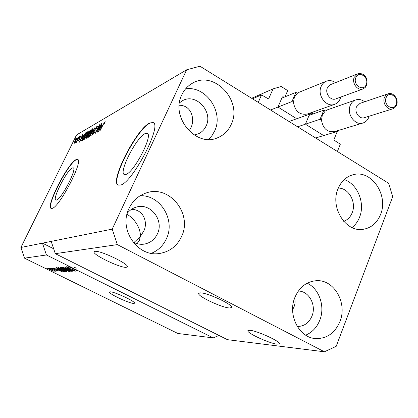 <?xml version="1.0" encoding="UTF-8"?>
<svg xmlns="http://www.w3.org/2000/svg" width="418" height="418" viewBox="0 0 418 418"><rect width="100%" height="100%" fill="white"/><g stroke="black" fill="none" stroke-linecap="round" stroke-linejoin="round"><path stroke-width="0.63" d="M337.263 131.466L334.019 139.466L334.311 140.38L340.341 144.153L337.389 151.488L258.256 102.389L261.532 94.891L252.509 98.82M305.955 124.522L323.13 135.239M309.581 114.203L305.662 123.592M311.373 114.537L310.386 113.915M313.04 112.014L312.094 114.286M278.534 107.41L296.169 118.414M283.974 97.258L283.122 96.72L282.312 96.96L278.231 106.465M261.532 94.891L268.539 98.993L273.085 88.877L281.194 86.484L287.673 90.596L284.998 96.84M273.085 88.877L251.62 98.272M125.907 174.468C133.99 172.488 153.422 134.92 147.23 133.363L145.177 133.567C136.644 136.874 118.372 172.514 124.261 174.505L125.907 174.468M56.587 200.055C61.519 198.989 77.231 168.611 73.275 167.864L72.33 167.963C67.084 169.849 52.062 199.02 55.829 200.076L56.587 200.055M52.193 208.378C59.549 207.093 83.72 160.434 77.633 159.42L76.123 159.603C68.045 162.785 45.463 206.67 51.116 208.389L52.193 208.378M77.769 159.504L76.363 159.733C68.395 162.863 46.084 205.954 51.236 208.436M120.504 185.117C132.574 182.656 162.602 124.768 153.077 122.563L149.801 122.949C136.676 128.472 109.323 181.924 118.158 185.122L120.504 185.117M153.291 122.699L150.099 123.122C137.13 128.572 110.033 181.151 118.273 185.179M229.67 307.972L231.556 307.523C234.148 305.187 207.286 292.548 200.374 292.882L198.775 293.342C196.486 295.792 222.198 307.935 229.67 307.972M133.666 303.426L134.502 303.228C136.237 301.869 114.344 291.571 110.247 291.837L109.542 292.036C108.006 293.478 129.209 303.468 133.666 303.426M277.066 344.155L279.334 343.868C281.565 341.966 257.117 330.695 249.875 330.304L247.895 330.628C245.915 332.613 269.333 343.46 277.066 344.155M126.257 267.321L127.281 266.914C130.024 264.495 100.153 250.1 94.933 251.364L94.123 251.756C91.751 254.332 120.384 268.163 126.257 267.321M131.518 209.314C145.083 209.679 147.967 224.628 143.364 231.676L140.276 236.619L139.372 240.423L137.041 243.668M179.218 105.263C192.614 105.237 195.196 121.21 190.347 128.707L189.119 131.017M294.612 298.159C295.416 301.326 295.15 304.377 293.817 307.308L292.621 309.696M343.727 221.331C347.614 219.905 350.43 217.052 352.17 212.788C356.695 202.239 348.654 187.802 338.319 188.09M194.109 134.998L198.137 133.922C201.727 132.328 204.386 129.679 206.105 125.97C213.436 111.684 195.885 92.681 182.473 100.722L179.468 102.849M132.788 241.834C136.43 243.95 140.276 244.702 144.32 244.102C150.313 242.957 154.676 239.545 157.414 233.871C164.279 220.27 150.443 202.495 136.336 207.098C132.684 208.154 129.653 210.233 127.25 213.332M297.261 326.474C304.022 326.479 308.923 323.02 311.969 316.086C316.63 305.14 308.923 290.912 298.321 291.064M339.949 321.52C334.97 333.094 326.876 338.779 315.668 338.564C299.089 337.896 287.344 314.806 294.92 297.35C299.513 286.988 306.734 281.434 316.583 280.692C334.201 279.454 347.598 303.154 339.949 321.52M307.193 283.195C319.336 288.833 325.34 306.593 319.775 320.24C316.875 327.44 312.178 332.414 305.689 335.168M181.569 236.52C176.976 246.181 169.572 251.84 159.352 253.496C137.506 257.363 118.315 229.195 129.073 208.342C132.83 200.64 138.572 195.499 146.295 192.923C169.478 184.552 192.787 213.932 181.569 236.52M140.182 195.718C160.423 194.856 175.602 220.014 166.448 238.673C163.239 245.596 158.213 250.481 151.373 253.324M231.191 124.47C228.317 130.771 223.813 135.197 217.679 137.741C196.199 147.841 170.116 117.15 181.851 94.761C184.213 89.786 187.656 85.993 192.175 83.381C213.99 69.628 243.072 100.952 231.191 124.47M185.618 88.841C205.943 85.502 224.027 112.196 214.622 131.033L212.01 135.584L208.566 139.434M380.584 214.424C377.057 223.029 371.205 227.998 363.017 229.336C345.613 232.46 329.854 207.229 338.026 188.795C341.271 181.146 346.433 176.422 353.508 174.625C371.55 169.656 388.724 195.284 380.584 214.424M344.207 179.604C357.573 183.92 365.374 203.153 359.564 217.182C357.881 221.472 355.368 224.936 352.024 227.564M133.985 242.487L140.276 236.619C141.117 232.471 137.715 220.615 127.004 214.303M227.434 339.672L55.312 253.669L51.189 241.39L20.9 247.477L76.551 134.951L186.627 69.816L199.956 66.211L388.568 183.241L392.732 196.57L336.187 346.334L324.405 351.789L227.434 339.672M324.405 351.789L117.353 244.614L55.312 253.669M117.353 244.614L112.217 229.121L51.189 241.39M53.666 248.767L42.453 243.145L46.429 254.97L73.688 268.518L74.305 267.206L76.233 268.168L75.616 269.479L213.237 337.901L177.869 333.48L24.51 258.167L20.9 247.477M46.429 254.97L24.51 258.167M75.616 269.479L70.788 267.468L77.57 271.005L68.698 266.595L73.688 268.518M68.103 268.074L66.368 266.731L70.25 268.137L67.376 267.243L68.348 268.037L73.834 269.96L75.606 271.151L72.001 269.971L74.414 270.702L73.531 269.971L68.16 267.943M72.251 271.36L64.356 266.971L74.19 271.23L65.537 267.468L72.319 271.219M62.214 267.092L67.591 269.161L71.253 271.444L65.636 269.375L62.789 267.813L62.214 267.092M58.024 267.457L63.306 269.495L66.927 271.737L61.415 269.699L58.604 268.163L58.024 267.457M57.094 269.067L62.69 271.998L53.269 267.933L56.247 269.135L57.151 268.946M47.95 269.072L46.779 268.497L48.002 268.962M50.385 269.95L47.861 268.34L51.607 269.814L54.147 271.355L50.437 269.84M50.144 268.889L48.963 268.309L50.197 268.779M53.049 269.767L49.92 268.225L56.195 271.172L54.988 270.718L55.793 271.251L55.213 271.125L53.102 269.652M51.801 268.748L50.609 268.163L51.853 268.638M53.065 269.025L51.68 268.006L54.225 268.926L52.537 268.44L53.159 268.931L56.806 270.211L58.092 271.063L53.123 268.91M59.476 269.876L55.955 267.745L56.843 267.625L65.344 271.82L64.079 271.82L59.534 269.762M61.974 268.649L60.03 267.395L60.986 267.264L69.618 271.538L65.945 270.571L62.031 268.523M97.713 130.724L101.339 123.744L97.164 132.297L98.92 126.382L95.304 133.337L99.453 124.836L99.782 124.648L97.885 130.818M94.99 129.094L97.096 126.126L96.673 128.415L96.318 128.697L96.589 127.124L95.299 128.901L94.881 131.963L92.676 134.8L93.271 132.72L93.622 132.443L93.392 133.765L94.593 132.109L94.917 131.304L94.452 130.85L95.163 129.193M89.745 136.44L95.027 127.401L91.772 135.307L94.411 128.457L89.745 136.44M92.556 128.754L92.749 129.58L91.636 132.271C90.45 134.732 89.368 136.399 88.381 137.276L88.167 137.318C87.984 136.843 88.386 135.61 89.379 133.624L91.119 130.494L92.556 128.754L92.874 128.932M87.984 131.409L88.151 132.229L87.048 134.878C85.883 137.303 84.817 138.938 83.861 139.795L83.657 139.831C83.48 139.366 83.887 138.154 84.87 136.19L86.578 133.112L87.984 131.409L88.282 131.576M77.372 138.436L78.187 137.161L77.372 138.436M74.712 141.247L77.032 137.809L76.128 140.396L73.97 143.75L74.859 141.326M104.975 121.554L105.158 121.889L104.322 123.869L103.951 124.167L104.547 122.558L103.836 123.404L100.027 130.703L102.885 124.836L105.2 121.68M112.217 229.121L186.627 69.816M82.848 136.179L79.483 142.162L82.607 134.601L81.938 136.702L82.983 136.252M79.493 137.658L81.045 135.432L80.763 136.926L80.444 137.182L80.617 136.268L79.833 137.365L79.504 139.44L77.931 141.462L78.312 140.114L78.626 139.858L78.495 140.605L79.18 139.706L79.66 137.752M79.143 137.417L79.963 136.132L79.143 137.417M77.471 139.701L79.206 136.571L76.363 142.329L76.557 141.556L75.653 142.58L77.623 139.784M74.989 139.811L75.794 138.546L74.989 139.811M82.712 137.454C83.84 135.098 84.844 133.546 85.727 132.793L86.516 132.334L82.518 140.469L81.432 140.965L82.868 137.543M88.182 133.091L90.194 130.207L91.04 129.711L86.991 137.971L85.899 138.504L88.344 133.185M102.076 125.16L98.46 131.576L101.689 123.54L101.025 125.761L102.227 125.248M213.237 337.901L218.985 335.45M82.545 137.036L81.938 136.702M80.899 139.654L82.299 137.172L81.562 137.59L80.026 141.247L81.029 139.727M74.383 142.93L76.562 138.64L74.994 141.044L74.305 142.946L74.608 143.055M86.171 133.039L85.727 132.793M82.712 139.669L85.768 133.446L84.055 135.275L82.978 137.313L81.954 139.973L82.868 139.753M82.67 140.161L82.247 139.925M84.331 138.839L86.777 135.024L87.675 132.328L85.136 136.059L84.342 137.835L84.185 138.865L84.635 139.006M87.179 137.161L88.391 134.695L86.766 136.493L86.437 137.517L87.341 137.256M88.862 133.729L90.283 130.839L89.389 131.43L88.464 132.924L88.099 134.105L89.024 133.823M88.856 136.305L91.349 132.422L92.253 129.69L89.656 133.488L88.856 135.291L88.7 136.331L89.17 136.477M97.441 126.325L97.096 126.126M93.71 133.943L93.392 133.765M101.72 126.152L101.025 125.761M99.98 128.89L101.48 126.226L100.639 126.706L99.045 130.599L100.132 128.974M53.211 270.969L48.671 268.779L53.211 270.969M60.218 270.786L57.997 269.558L57.313 269.61L61.692 271.58L60.276 270.665M57.532 269.155L57.313 269.61M64.315 271.313L64.079 271.82M64.09 271.35L57.585 268.137L56.984 268.236L63.128 271.324L64.147 271.23M57.303 267.849L57.146 268.173M58.87 267.614L58.604 268.163M65.793 271.298L63.029 269.505L58.938 267.99L61.702 269.688L65.793 271.298M64.607 269.296L64.435 269.662M68.343 271.057L65.772 269.782L65.124 269.866L67.899 271.089L68.4 270.932M64.764 269.286L61.733 267.786L61.065 267.875L64.273 269.323L64.821 269.161M61.389 267.463L61.211 267.834M63.061 267.248L62.789 267.813M70.099 271L67.308 269.176L63.134 267.635L65.929 269.364L70.099 271M67.507 266.966L67.376 267.243M70.736 268.821L70.611 269.082M76.233 268.168L74.242 267.342M359.987 103.387L356.512 106.804C354.083 112.144 359.569 119.595 364.47 117.662L392.601 108.884M369.162 116.199L368.77 117.359C367.594 120.201 365.703 122.066 363.085 122.965C355.164 126.027 346.329 113.994 350.268 105.378C351.397 102.703 353.173 100.9 355.598 99.965C358.717 98.93 361.732 99.541 364.648 101.799M327.722 109.72L325.23 111.068L322.351 114.966L321.484 120.165C323.025 128.718 327.409 132.527 334.64 131.586L362.845 123.038M325.23 111.068L323.809 110.164L320.052 119.261L321.484 120.165M337.979 130.573L338.705 131.033L339.019 130.259M338.705 131.033L315.637 137.992M323.809 110.164L309.106 115.337M320.052 119.261L297.616 126.811M330.638 84.577L327.362 87.895C324.76 93.423 330.774 101.156 335.853 98.862L362.902 88.977M340.727 97.081L340.163 98.836C339.035 101.496 337.242 103.309 334.792 104.275C326.578 107.912 316.901 95.429 321.123 86.505C322.194 84.018 323.856 82.278 326.108 81.285C329.264 80.057 332.383 80.517 335.471 82.659M299.408 92.148L297.344 93.313L294.361 97.227L293.457 102.478C295.15 111.444 299.816 115.284 307.455 113.999L334.536 104.364M297.344 93.313L295.881 92.383L291.983 101.548L293.457 102.478M310.182 113.032L311.154 113.644L311.624 112.515M311.154 113.644L289.021 121.476M295.881 92.383L281.805 98.146M291.983 101.548L270.519 109.997M283.122 96.72L282.265 97.07M268.826 98.695L268.11 98.993M79.561 139.309L79.195 139.11M90.669 130.473L90.194 130.207M87.143 137.663L86.714 137.423M88.799 134.288L88.339 134.032M64.785 271.548L64.633 271.872M68.986 271.225L68.808 271.59M65.459 269.479L65.297 269.819M396.562 105.064L395.026 107.436L392.758 108.837C387.69 110.843 381.984 102.985 384.482 97.389L385.882 95.189L387.92 93.867C393.139 91.647 399.07 99.317 396.577 105.038M396.165 104.427C399.253 97.3 388.74 90.262 386.086 97.739C382.966 104.939 393.584 111.919 396.165 104.427M366.649 85.262L365.196 87.508L363.064 88.914C357.808 91.302 351.548 83.135 354.229 77.33L357.458 73.929C361.476 72.627 368.477 74.806 366.664 85.23M366.225 84.567C369.439 77.382 358.602 70.135 355.833 77.675C352.578 84.932 363.529 92.127 366.225 84.567M139.372 240.423L139.189 240.825M190.639 128.07L190.347 128.707M143.64 231.065L143.364 231.676M294.11 306.561L293.817 307.308M198.137 133.922L197.651 134.115M144.32 244.102L143.541 244.206M314.984 338.496L315.668 338.564M158.077 253.627L159.352 253.496M216.879 138.044L217.679 137.741M362.443 229.398L363.017 229.336M104.547 122.558L104.85 122.73M80.721 136.247L80.993 136.399M78.401 140.626L78.704 140.793M74.305 142.946L74.576 143.097M76.562 138.64L76.849 138.802M81.98 140.004L82.581 140.338M84.185 138.865L84.577 139.084M87.675 132.328L88.052 132.543M86.437 137.517L87.043 137.856M88.099 134.105L88.721 134.45M88.7 136.331L89.107 136.561M92.253 129.69L92.644 129.909M96.772 127.088L97.164 127.307M93.219 133.802L93.637 134.037M94.818 131.033L95.205 131.247M56.984 268.236L57.193 267.797M65.892 271.256L66.034 270.958M58.938 267.99L59.084 267.682M70.208 270.958L70.355 270.65M63.134 267.635L63.285 267.316M67.261 267.285L67.429 266.94M74.535 270.66L74.66 270.394M387.92 93.867L359.841 103.434M355.598 99.965L327.498 109.798M357.458 73.929L330.486 84.64M326.108 81.285L299.173 92.247"/></g></svg>
